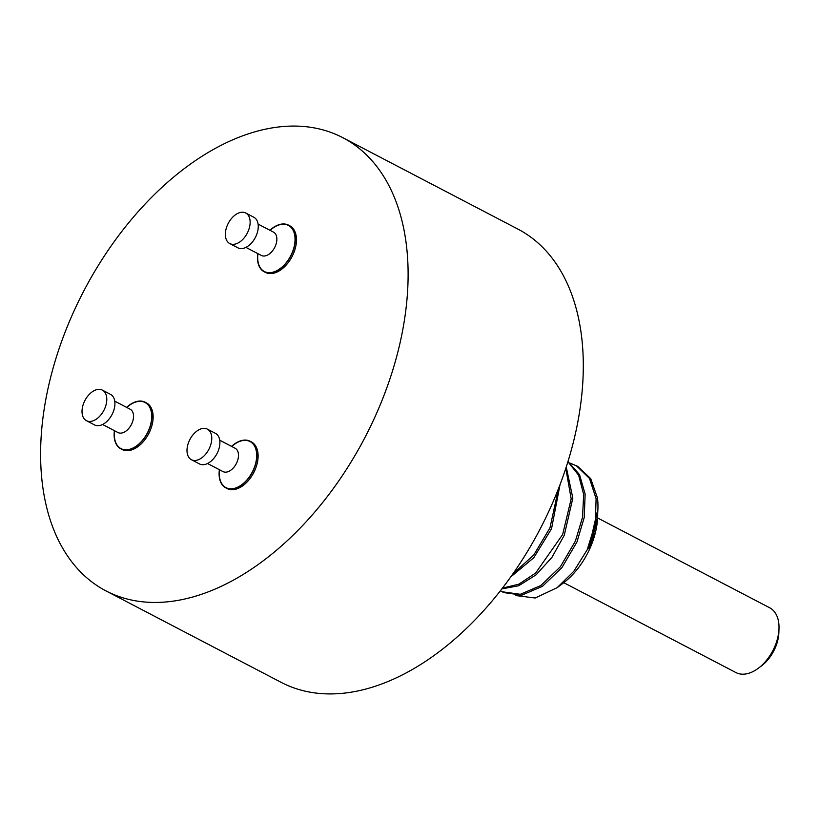 <?xml version="1.0" encoding="UTF-8"?>
<svg xmlns="http://www.w3.org/2000/svg" width="820" height="820" viewBox="0 0 820 820"><rect width="100%" height="100%" fill="white"/><g stroke="black" fill="none" stroke-linecap="round" stroke-linejoin="round"><path stroke-width="1.23" d="M342.698 137.616L517.891 229.087A255.686 158.526 117.6 0 1 548.857 511.249A255.686 158.526 -62.4 0 1 281.209 682.383L106.016 590.912A255.686 158.526 -62.4 0 0 373.664 419.779A255.686 158.526 -62.4 0 0 342.698 137.616A255.686 158.526 -62.4 0 0 75.05 308.75A255.686 158.526 -62.4 0 0 106.016 590.912M264.183 271.768L265.403 272.404A26.301 16.308 -62.4 0 0 292.935 254.794A26.301 16.308 -62.4 0 0 289.747 225.777L288.537 225.141A26.301 16.308 117.6 0 1 291.715 254.169A26.301 16.308 -62.4 0 1 264.183 271.768A26.301 16.308 -62.4 0 1 257.757 253.575M225.828 487.9L227.037 488.535A26.301 16.308 -62.4 0 0 254.569 470.926A26.301 16.308 -62.4 0 0 251.381 441.908L250.172 441.273A26.301 16.308 117.6 0 1 253.349 470.29A26.301 16.308 -62.4 0 1 225.828 487.9A26.301 16.308 -62.4 0 1 219.391 469.706M120.858 448.868L122.067 449.503A26.301 16.308 -62.4 0 0 149.599 431.904A26.301 16.308 -62.4 0 0 146.411 402.876L145.201 402.241A26.301 16.308 117.6 0 1 148.379 431.269A26.301 16.308 -62.4 0 1 120.858 448.868A26.301 16.308 -62.4 0 1 114.421 430.674M269.934 230.266A26.301 16.308 117.6 0 1 288.537 225.141M229.764 243.571L237.892 247.824A17.24 10.691 -62.4 0 0 255.942 236.283A17.24 10.691 117.6 0 0 253.851 217.259L245.723 213.005A17.24 10.691 117.6 0 1 247.814 232.039A17.24 10.691 -62.4 0 1 229.764 243.571A17.24 10.691 -62.4 0 1 227.673 224.547A17.24 10.691 117.6 0 1 245.723 213.005M231.568 446.387A26.301 16.308 117.6 0 1 250.172 441.273M191.398 459.702L199.526 463.946A17.24 10.691 -62.4 0 0 217.577 452.414A17.24 10.691 117.6 0 0 215.486 433.38L207.357 429.137A17.24 10.691 117.6 0 1 209.448 448.161A17.24 10.691 -62.4 0 1 191.398 459.702A17.24 10.691 -62.4 0 1 189.317 440.678A17.24 10.691 117.6 0 1 207.357 429.137M126.598 407.366A26.301 16.308 117.6 0 1 145.201 402.241M86.428 420.68L94.556 424.924A17.24 10.691 -62.4 0 0 112.606 413.382A17.24 10.691 117.6 0 0 110.515 394.358L102.387 390.115A17.24 10.691 117.6 0 1 104.478 409.139A17.24 10.691 -62.4 0 1 86.428 420.68A17.24 10.691 -62.4 0 1 84.347 401.646A17.24 10.691 117.6 0 1 102.387 390.115M558.574 488.402L549.964 527.854L533.851 554.904L512.879 573.928M510.809 576.87L533.83 557.672L551.553 528.685L560.039 484.579M567.891 461.711L578.633 475.21L583.676 494.511L582.518 517.369L575.374 541.128L560.378 566.743L540.893 585.49L520.31 594.295L502.229 591.763L503.818 592.593L521.899 595.125L542.481 586.32L561.966 567.573L576.962 541.948L584.219 517.533L585.142 494.142L579.525 474.657L567.973 461.465M501.891 588.883L518.712 585.757L536.126 574.81L551.973 557.313L564.252 535.316L572.832 498.129L566.241 466.949M597.718 512.971L597.688 515.903L589.416 549.472L588.709 548.549L597.923 508.8A73.052 45.295 -62.4 0 0 597.493 498.068L590.728 478.675L577.793 466.395L570.351 463.228M565.79 468.302L571.181 498.837L562.663 534.486L535.696 572.975L518.916 584.147L502.486 588.114M502.229 591.763L500.456 590.738M597.688 515.903L597.657 516.743A61.367 38.048 117.6 0 1 589.436 549.492A61.367 38.048 117.6 0 1 562.848 583.42L557.19 587.653L573.795 571.284L587.192 549.779L595.269 523.683L596.109 498.714L589.477 478.388L576.204 465.565M557.19 587.653L535.193 598.005L515.923 595.576M589.16 549.133L594.213 533.164M587.192 549.779A73.052 45.295 -62.4 0 0 597.923 508.8M597.606 517.943L769.683 607.784A36.531 22.642 117.6 0 1 779 628.602A36.531 22.642 117.6 0 1 774.101 648.097A36.531 22.642 117.6 0 1 758.274 668.29A36.531 22.642 117.6 0 1 735.868 672.543L563.801 582.702M779 628.602L778.867 632.579A30.678 19.024 117.6 0 1 774.756 648.948A30.678 19.024 117.6 0 1 761.462 665.912L758.274 668.29M270.118 230.358A26.004 16.123 117.6 0 1 291.295 227.663A26.004 16.123 117.6 0 1 291.551 254.097A26.004 16.123 117.6 0 1 269.155 272.681A26.004 16.123 117.6 0 1 257.941 253.677M258.085 224.085L273.501 232.132A13.151 8.149 117.6 0 1 275.1 246.635A13.151 8.149 117.6 0 1 261.334 255.44L261.959 255.717M231.752 446.49A26.004 16.123 117.6 0 1 252.929 443.794A26.004 16.123 117.6 0 1 253.185 470.229A26.004 16.123 117.6 0 1 230.789 488.812A26.004 16.123 117.6 0 1 219.575 469.798M219.729 440.207L235.135 448.263A13.151 8.149 117.6 0 1 236.734 462.767A13.151 8.149 117.6 0 1 222.968 471.572L223.604 471.848M126.782 407.458A26.004 16.123 117.6 0 1 147.959 404.762A26.004 16.123 117.6 0 1 148.215 431.197A26.004 16.123 117.6 0 1 125.819 449.79A26.004 16.123 117.6 0 1 114.605 430.777M114.759 401.185L130.175 409.231A13.151 8.149 117.6 0 1 131.764 423.745A13.151 8.149 117.6 0 1 117.998 432.54L118.633 432.816M261.334 255.44L245.918 247.394M273.501 232.132L274.095 232.49M222.968 471.572L207.552 463.525M235.135 448.263L235.729 448.622M117.998 432.54L102.582 424.493M130.175 409.231L130.759 409.59"/></g></svg>
